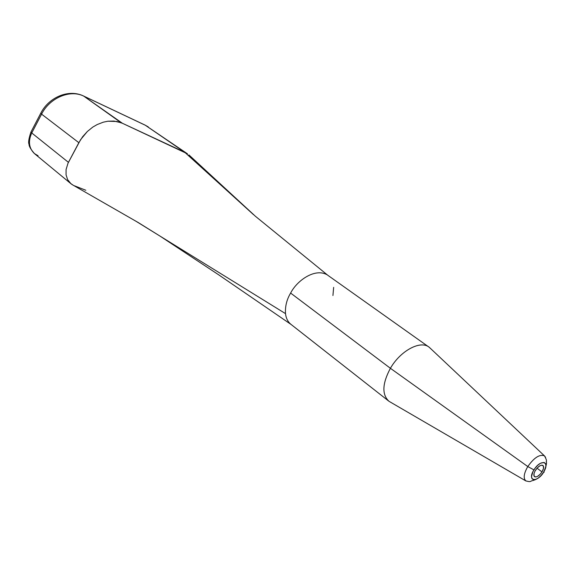 <?xml version="1.0" encoding="UTF-8"?>
<svg xmlns="http://www.w3.org/2000/svg" width="575" height="575" viewBox="0 0 575 575"><rect width="100%" height="100%" fill="white"/><g stroke="black" fill="none" stroke-linecap="round" stroke-linejoin="round"><path stroke-width="0.86" d="M544.194 472.154L543.504 472.262C536.935 483.295 526.793 481.002 533.931 469.883L527.793 466.555C523.717 473.714 523.128 478.544 526.01 481.038L525.766 480.872C523.164 478.235 523.839 473.462 527.793 466.555L390.403 368.295C382.224 383.683 381.764 394.694 389.031 401.321L525.766 480.872C531.659 482.468 529.855 480.995 532.989 480.506C537.812 479.033 541.348 476.287 543.605 472.283C546.2 466.203 547.062 462.659 546.185 461.66C546.911 461.107 546.336 459.166 544.446 455.853L545.574 457.333M290.936 324.343L388.628 401.019C381.786 394.234 382.375 383.331 390.403 368.295L527.793 466.555L533.931 469.883C540.687 458.642 550.62 461.337 543.504 472.262L545.186 468.891L545.905 465.843L545.531 463.579L544.122 462.444L540.558 463.213L537.74 465.261L535.073 468.215L532.967 471.601L531.537 476.359L531.947 478.601L533.384 479.694L535.634 479.471L538.344 477.983L541.104 475.446L543.972 471.687M544.23 455.702C539.422 454.207 533.938 457.829 527.793 466.555C534.139 457.607 539.688 454.042 544.446 455.853L429.324 347.35C420.864 339.861 400.545 350.506 390.403 368.295L290.627 293.07C286.745 299.532 285.042 306.389 285.509 313.627C285.042 306.389 286.745 299.532 290.627 293.07L390.403 368.295C400.387 350.815 420.268 340.12 428.928 347.056L430.718 348.666M135.556 220.987L285.509 313.627L135.556 220.987M187.493 153.827L145.367 125.271L83.77 96.147L122.396 123.273L187.493 153.827L145.367 125.271L184.69 152.231L253.561 214.698L184.69 152.231L122.396 123.273L116.933 121.49L107.949 121.21L103.299 122.18L97.197 124.552L92.755 127.111L87.371 131.474L80.622 139.624L68.001 163.228L66.082 169.546L66.075 174.85L67.613 179.601L70.517 183.36L73.075 185.157M541.995 471.888L537.028 468.187L541.995 471.888C539.163 475.884 536.676 477.48 534.542 476.682C533.384 475.496 533.701 473.354 535.476 470.271C538.308 466.268 540.795 464.665 542.922 465.448C544.087 466.648 543.777 468.79 541.995 471.888L540.356 474.059L537.524 476.395L535.807 476.984L534.125 476.201L533.995 473.678L534.822 471.435L537.129 468.072L539.982 465.736L541.7 465.153L543.368 465.973L543.468 468.503L541.995 471.888M121.081 122.712L83.77 96.147C70.236 89.24 49.752 97.736 41.58 114.145L78.847 142.686L82.635 136.728L87.371 131.474L92.755 127.111L97.197 124.552L103.299 122.18L107.949 121.21L114.015 121.081L121.081 122.712M78.847 142.686L41.58 114.145L31.754 132.976L68.439 162.358L78.847 142.686M68.001 163.228L68.439 162.358L31.754 132.976C27.974 141.371 28.908 148.271 34.55 153.676L70.926 183.713L67.613 179.601L66.075 174.85L66.082 169.546L68.001 163.228M71.746 184.338L70.941 183.727M85.812 190.26L74.52 185.826M327.829 275.296L255.372 216.236L188.902 154.891M333.658 287.356L332.932 295.514M290.979 324.372C287.881 321.885 286.055 318.298 285.509 313.627M326.931 274.692C314.935 267.928 297.023 280.449 290.627 293.07M38.087 155.775L34.363 153.518C28.879 148.098 28.01 141.249 31.754 132.976L31.086 131.79L31.754 132.976L41.58 114.145L40.861 113.045L41.58 114.145C49.752 97.736 70.236 89.24 83.77 96.147L83.159 95.831M40.94 113.052L40.861 113.045C48.774 97.513 68.252 88.837 83.21 95.845L144.792 124.962L83.576 96.025M144.742 124.948L148.379 127.025M291.151 324.516L218.55 274.728L160.051 236.124L138.331 222.597L72.17 184.625M327.657 275.173L428.928 347.056M31.086 131.79L40.71 113.333M145.152 125.134L148.156 126.867M30.913 132.121C28.757 138.632 28.146 142.708 29.073 144.339C28.98 146.309 30.806 149.421 34.55 153.676"/></g></svg>
